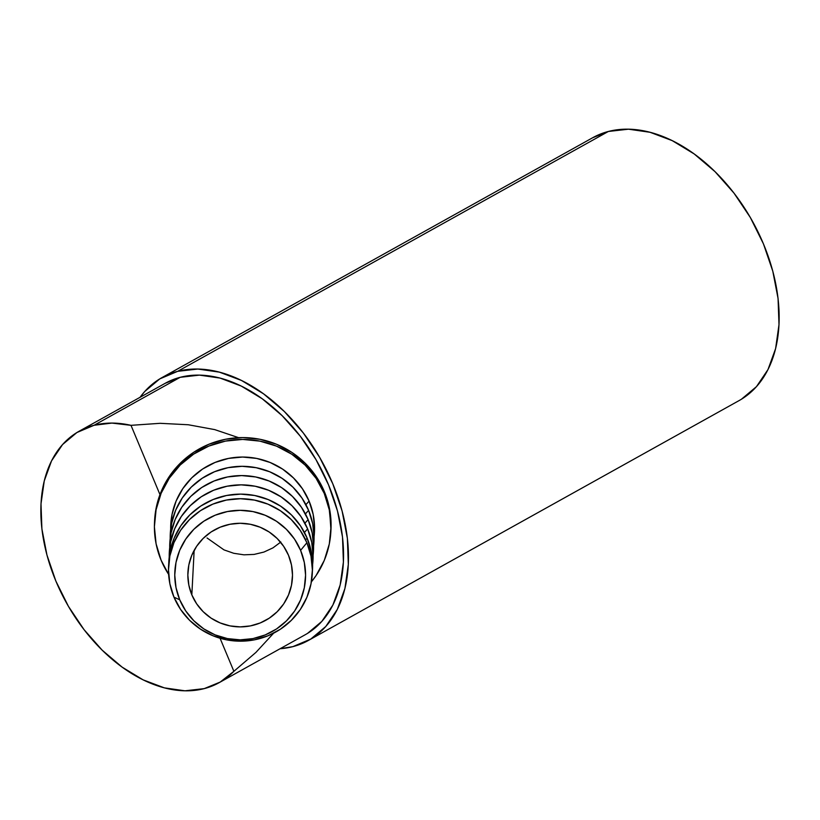 <?xml version="1.0" encoding="UTF-8"?>
<svg xmlns="http://www.w3.org/2000/svg" width="820" height="820" viewBox="0 0 820 820"><rect width="100%" height="100%" fill="white"/><g stroke="black" fill="none" stroke-linecap="round" stroke-linejoin="round"><path stroke-width="1.23" d="M191.829 594.869A52.326 51.803 3 0 1 187.913 572.339A52.326 51.803 3 0 1 231.291 524.021A52.326 51.803 3 0 1 288.507 555.304L291.479 565.021L292.494 575.127L291.489 585.234L288.507 594.951L283.679 603.909L277.17 611.751L269.237 618.188L260.196 622.964L250.377 625.906L240.168 626.89L229.959 625.885L220.149 622.923L211.099 618.136L203.165 611.679L196.656 603.827L191.829 594.869L188.846 585.142L187.841 575.035L188.846 564.929L191.818 555.212L196.656 546.264L203.165 538.412L211.088 531.975L220.139 527.198L229.948 524.267L240.157 523.273L250.366 524.277L260.186 527.239L269.226 532.036L277.16 538.484L283.669 546.345L288.507 555.304A52.326 51.803 3 0 1 292.422 577.823A52.326 51.803 3 0 1 249.044 626.152A52.326 51.803 3 0 1 191.829 594.869L194.155 550.353L191.829 594.869M307.49 633.419L321.84 621.386L332.879 605.047L340.156 585.008L343.406 562.048L342.504 537.049L337.471 510.973L328.523 484.825L315.977 459.6L300.345 436.271L282.203 415.74L262.257 398.786L241.275 386.077L220.067 378.082L199.445 375.119L180.185 377.313A143.9 94.577 -119.1 0 0 165.261 383.268L79.12 431.238A143.9 94.577 60.9 0 1 94.054 425.283L180.185 377.313L165.076 383.36M219.145 682.67L305.286 634.7A143.9 94.577 -119.1 0 0 323.521 473.765A143.9 94.577 -119.1 0 0 180.185 377.313L94.054 425.283L76.916 432.519L62.566 444.553L51.527 460.891L44.249 480.93L41 503.89L41.902 528.89L46.935 554.966L55.883 581.114L68.419 606.339L84.06 629.668L102.203 650.198L122.149 667.152L143.131 679.862L164.338 687.857L184.961 690.809L204.211 688.626L220.231 682.055L233.884 671.313L220.057 638.247L233.884 671.313L255.953 652.382L273.654 633.163L255.953 652.382L233.884 671.313A143.9 94.577 60.9 0 1 219.145 682.67A143.9 94.577 60.9 0 1 204.211 688.626A143.9 94.577 60.9 0 1 60.885 592.173A143.9 94.577 60.9 0 1 79.12 431.238M741.444 399.217L756.46 386.651L767.991 369.553L775.607 348.613L779 324.607L778.057 298.47L772.799 271.215L763.44 243.868L750.331 217.495L733.982 193.11L715.019 171.647L694.161 153.924L672.236 140.64L650.055 132.286L628.489 129.191L608.368 131.466A150.439 98.871 -119.1 0 0 592.757 137.698L162.073 377.548A150.439 98.871 60.9 0 1 177.684 371.327L608.368 131.466L592.573 137.801M292.853 646.642A150.439 98.871 60.9 0 1 280.091 648.733L292.853 646.642A150.439 98.871 60.9 0 0 308.463 640.41A150.439 98.871 60.9 0 0 327.539 472.166A150.439 98.871 60.9 0 0 177.684 371.327L197.815 369.041L219.381 372.136L241.551 380.49L263.486 393.784L284.335 411.496L303.297 432.96L319.646 457.355L332.756 483.718L342.114 511.065L347.372 538.33L348.315 564.457L344.923 588.463L337.307 609.414L325.776 626.5L310.77 639.067L292.853 646.642M308.463 640.41L739.148 400.56A150.439 98.871 -119.1 0 0 758.213 232.316A150.439 98.871 -119.1 0 0 608.368 131.466L177.684 371.327L159.777 378.891L144.761 391.468L140.056 397.3A150.439 98.871 60.9 0 1 162.073 377.548M330.87 531.483L330.972 529.648A88.304 87.422 -177 0 0 324.361 491.641L324.269 493.476A88.304 87.422 3 0 1 330.87 531.483A88.304 87.422 3 0 1 311.374 581.872L316.12 575.496L324.279 560.388L329.302 543.988L330.993 526.942L329.291 509.876L324.269 493.476L324.361 491.641A88.304 87.422 -177 0 0 227.816 438.843A88.304 87.422 -177 0 0 154.611 520.392L154.519 522.227A88.304 87.422 3 0 1 227.714 440.688A88.304 87.422 3 0 1 324.269 493.476L316.11 478.357L305.122 465.094L291.746 454.208L276.473 446.121L259.909 441.129L242.689 439.428L225.459 441.098L208.895 446.059L193.633 454.116L180.246 464.981L169.268 478.214L161.109 493.322L156.087 509.722L154.396 526.778L156.097 543.834L161.12 560.234A88.304 87.422 3 0 1 154.519 522.227M168.633 574.379A88.304 87.422 3 0 1 161.12 560.234L168.633 574.379M306.906 542.748L300.591 550.353A65.405 64.759 3 0 1 265.198 634.936A65.405 64.759 3 0 1 179.744 599.809L173.963 597.144A71.945 71.237 -177 0 0 267.976 635.787A71.945 71.237 -177 0 0 306.906 542.748L310.995 556.114L312.379 570.013L310.995 583.912L306.906 597.268L300.263 609.578L291.315 620.361L280.409 629.217L267.976 635.787L254.477 639.825L240.445 641.178L226.402 639.795L212.913 635.736L200.469 629.135L189.563 620.268L180.615 609.465L173.963 597.144L169.873 583.778L168.489 569.88L169.863 555.98L173.963 542.625L180.605 530.314L189.553 519.531L200.459 510.675L212.892 504.105L226.392 500.067L240.424 498.714L254.466 500.097L267.955 504.156L280.399 510.757L291.305 519.624L300.253 530.427L306.906 542.748A71.945 71.237 -177 0 0 212.892 504.105A71.945 71.237 -177 0 0 173.963 597.144L179.744 599.809A65.405 64.759 3 0 1 215.127 515.226A65.405 64.759 3 0 1 300.591 550.353L306.906 542.748M307.141 538.156L305.624 539.867L307.141 538.156L311.241 551.522L312.625 565.421L312.369 571.427A71.945 71.237 -177 0 0 307.141 538.156A71.945 71.237 -177 0 0 227.335 495.341A71.945 71.237 -177 0 0 168.746 563.873L170.109 551.399L174.199 538.033L180.851 525.722L189.789 514.939L200.695 506.094L213.138 499.523L226.627 495.475L240.67 494.122L254.702 495.505L268.202 499.575L280.635 506.165L291.541 515.032L300.489 525.835L307.141 538.156M307.623 528.89L304.456 532.457L307.623 528.89A71.945 71.237 -177 0 0 226.658 486.301A71.945 71.237 -177 0 0 169.217 556.954L170.591 542.122L174.691 528.767L181.333 516.457L190.281 505.673L201.187 496.817L213.62 490.247L227.119 486.209L241.152 484.856L255.184 486.229L268.683 490.298L281.127 496.899L292.033 505.766L300.981 516.569L307.623 528.89L311.723 542.256L313.107 556.155L312.615 564.488A71.945 71.237 -177 0 0 307.623 528.89M313.096 555.212A71.945 71.237 -177 0 0 308.115 519.613L304.938 523.191L308.115 519.613L312.215 532.99L313.599 546.889L313.096 555.222M308.597 510.347L305.43 513.914L308.597 510.347L312.697 523.713L314.08 537.612L313.588 545.946A71.945 71.237 -177 0 0 308.597 510.347A71.945 71.237 -177 0 0 227.632 467.759A71.945 71.237 -177 0 0 170.191 538.412L171.564 523.58L175.664 510.224L182.306 497.914L191.255 487.131L202.15 478.285L214.594 471.705L228.093 467.666L242.125 466.313L256.158 467.697L269.657 471.756L282.101 478.357L293.007 487.223L301.955 498.027L308.597 510.347M309.089 501.081L305.911 504.648L309.089 501.081L313.178 514.447L314.562 528.346L314.07 536.68A71.945 71.237 -177 0 0 309.089 501.081A71.945 71.237 -177 0 0 228.114 458.493A71.945 71.237 -177 0 0 170.683 529.146L172.056 514.314L176.146 500.958L182.798 488.648L191.736 477.855L202.642 469.009L215.076 462.439L228.575 458.4L242.607 457.047L256.65 458.421L270.149 462.49L282.582 469.081L293.488 477.957L302.436 488.761L309.089 501.081M169.709 547.688L171.083 532.856L175.172 519.49L181.825 507.19L190.763 496.397L201.669 487.551L214.102 480.981L227.601 476.943L241.644 475.579L255.676 476.963L269.175 481.032L281.608 487.623L292.514 496.489L301.463 507.293L308.115 519.613A71.945 71.237 -177 0 0 227.14 477.035A71.945 71.237 -177 0 0 169.709 547.688M179.744 599.809L185.781 611.013L193.92 620.832L203.832 628.899L215.137 634.885L227.406 638.585L240.168 639.846L252.929 638.606L265.198 634.936L276.504 628.96L286.416 620.914L294.554 611.115L300.591 599.922L304.312 587.776L305.573 575.148L304.312 562.51L300.591 550.353L294.544 539.15L286.406 529.33L276.494 521.274L265.188 515.278L252.919 511.577L240.157 510.327L227.396 511.557L215.127 515.226L203.821 521.202L193.909 529.249L185.781 539.058L179.734 550.24L176.013 562.387L174.752 575.025L176.013 587.653L179.744 599.809M330.952 529.986L329.394 508.041L324.361 491.641L316.202 476.512L305.224 463.259L291.838 452.373L276.576 444.276L260.012 439.284L242.781 437.593L225.551 439.253L208.987 444.214L193.725 452.281L180.349 463.146L169.371 476.379L161.212 491.487L156.189 507.877L154.59 520.7M214.717 429.608L238.927 437.777L214.717 429.608L188.251 424.75L214.717 429.608M160.125 423.315L188.251 424.75L160.125 423.315L130.995 425.334L159.972 494.614L130.995 425.334L160.125 423.315M94.054 425.283A143.9 94.577 60.9 0 1 130.995 425.334L111.899 423.079L94.054 425.283M272.927 547.883L280.829 542.02L272.927 547.883L263.917 552.065L272.927 547.883M254.128 554.412L263.917 552.065L254.128 554.412L243.95 554.822L254.128 554.412M233.772 553.295L243.95 554.822L233.772 553.295L223.983 549.882L233.772 553.295M207.04 537.971L223.983 549.882L207.04 537.971"/></g></svg>
